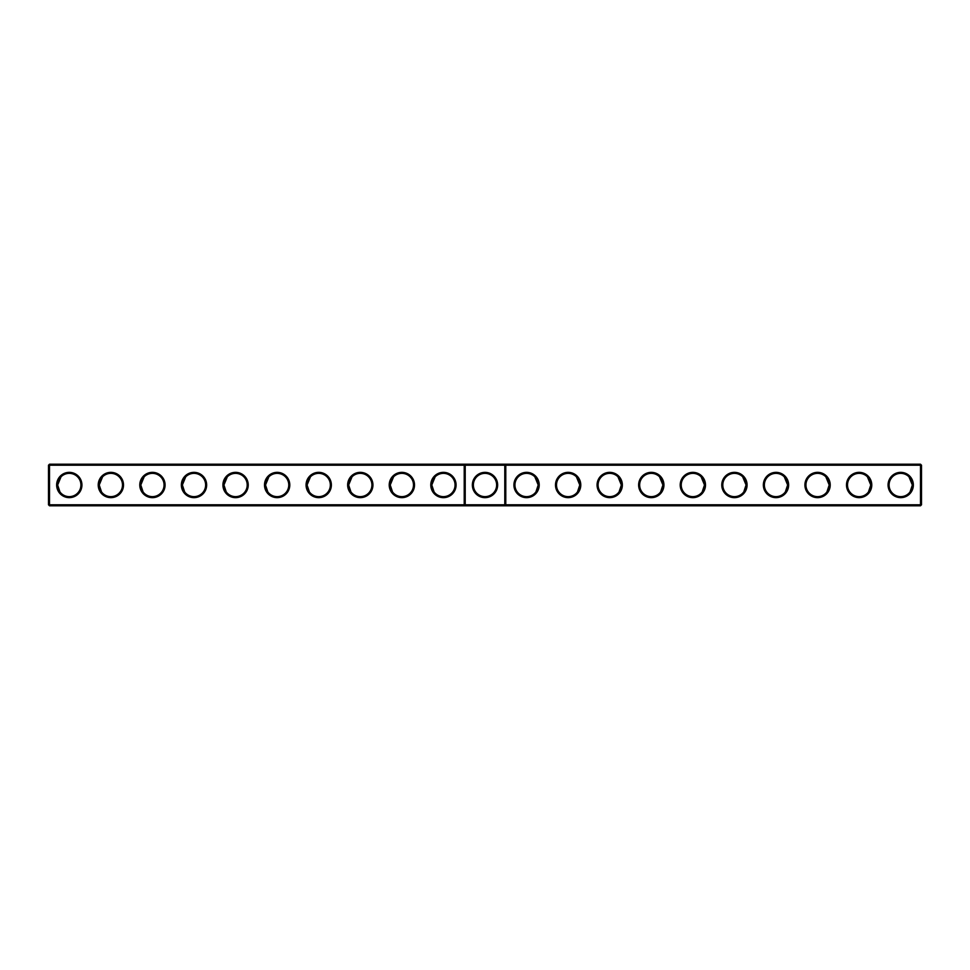 <?xml version="1.0" encoding="UTF-8"?>
<svg xmlns="http://www.w3.org/2000/svg" width="970" height="970" viewBox="0 0 970 970"><rect width="100%" height="100%" fill="white"/><g stroke="black" fill="none" stroke-linecap="round" stroke-linejoin="round"><path stroke-width="1.45" d="M48.5 465.212L49.494 464.218L49.494 504.788L48.5 504.788L48.5 465.212L464.218 465.212L464.218 504.788L49.494 504.788L49.494 505.782L465.212 505.782L464.218 504.788L465.212 504.788L465.212 505.782L920.506 505.782L921.5 504.788L921.5 465.212L920.506 464.218L465.212 464.218L464.218 465.212L465.212 465.212L465.212 504.788L504.788 504.788L504.788 464.218L505.782 465.212L920.506 465.212L920.506 464.218M56.648 485A12.634 12.634 0 0 0 75.599 495.949A12.634 12.634 0 0 0 75.599 474.051A12.634 12.634 0 0 0 56.648 485M98.225 485A12.634 12.634 0 0 0 117.176 495.949A12.634 12.634 0 0 0 117.176 474.051A12.634 12.634 0 0 0 98.225 485M139.789 485A12.634 12.634 0 0 0 158.753 495.949A12.634 12.634 0 0 0 158.753 474.051A12.634 12.634 0 0 0 139.789 485M181.366 485A12.634 12.634 0 0 0 200.317 495.949A12.634 12.634 0 0 0 200.317 474.051A12.634 12.634 0 0 0 181.366 485M222.93 485A12.634 12.634 0 0 0 241.894 495.949A12.634 12.634 0 0 0 241.894 474.051A12.634 12.634 0 0 0 222.93 485M264.507 485A12.634 12.634 0 0 0 283.458 495.949A12.634 12.634 0 0 0 283.458 474.051A12.634 12.634 0 0 0 264.507 485M306.071 485A12.634 12.634 0 0 0 325.035 495.949A12.634 12.634 0 0 0 325.035 474.051A12.634 12.634 0 0 0 306.071 485M347.648 485A12.634 12.634 0 0 0 366.599 495.949A12.634 12.634 0 0 0 366.599 474.051A12.634 12.634 0 0 0 347.648 485M389.225 485A12.634 12.634 0 0 0 408.176 495.949A12.634 12.634 0 0 0 408.176 474.051A12.634 12.634 0 0 0 389.225 485M430.789 485A12.634 12.634 0 0 0 449.753 495.949A12.634 12.634 0 0 0 449.753 474.051A12.634 12.634 0 0 0 430.789 485M49.494 464.218L465.212 464.218L465.212 465.212L505.782 465.212L505.782 504.788L920.506 504.788L920.506 505.782M57.654 485.267L57.642 485A11.64 11.64 0 0 0 75.102 495.076A11.64 11.64 0 0 0 75.102 474.924A11.64 11.64 0 0 0 57.642 485L61.037 476.791M99.219 485.267L99.219 485A11.64 11.64 0 0 0 116.679 495.076A11.64 11.64 0 0 0 116.679 474.924A11.64 11.64 0 0 0 99.219 485L102.602 476.791M140.796 485.267L140.783 485A11.64 11.64 0 0 0 158.243 495.076A11.64 11.64 0 0 0 158.243 474.924A11.64 11.64 0 0 0 140.783 485L144.178 476.791M182.36 485.267L182.36 485A11.64 11.64 0 0 0 199.82 495.076A11.64 11.64 0 0 0 199.82 474.924A11.64 11.64 0 0 0 182.36 485L185.743 476.791M223.937 485.267L223.937 485A11.64 11.64 0 0 0 241.397 495.076A11.64 11.64 0 0 0 241.397 474.924A11.64 11.64 0 0 0 223.937 485L227.319 476.791M265.501 485.267L265.501 485A11.64 11.64 0 0 0 282.961 495.076A11.64 11.64 0 0 0 282.961 474.924A11.64 11.64 0 0 0 265.501 485L268.884 476.791M307.078 485.267L307.078 485A11.64 11.64 0 0 0 324.538 495.076A11.64 11.64 0 0 0 324.538 474.924A11.64 11.64 0 0 0 307.078 485L310.461 476.791M348.654 485.267L348.642 485A11.64 11.64 0 0 0 366.102 495.076A11.64 11.64 0 0 0 366.102 474.924A11.64 11.64 0 0 0 348.642 485L352.037 476.791M390.219 485.267L390.219 485A11.64 11.64 0 0 0 407.679 495.076A11.64 11.64 0 0 0 407.679 474.924A11.64 11.64 0 0 0 390.219 485L393.602 476.791M431.795 485.267L431.783 485A11.64 11.64 0 0 0 449.243 495.076A11.64 11.64 0 0 0 449.243 474.924A11.64 11.64 0 0 0 431.783 485L435.178 476.791M485 472.366A12.634 12.634 0 0 1 495.949 491.317A12.634 12.634 0 0 1 474.051 491.317A12.634 12.634 0 0 1 485 472.366M49.494 505.782L48.5 504.788M505.782 504.788L504.788 505.782L504.788 504.788L505.782 504.788M485 473.36A11.64 11.64 0 0 1 495.076 490.82A11.64 11.64 0 0 1 474.924 490.82A11.64 11.64 0 0 1 485 473.36M57.642 485L59.958 491.96M99.219 485L101.535 491.96M140.783 485L143.099 491.96M182.36 485.012L184.676 491.96M223.937 485L226.24 491.96M265.501 485.012L267.817 491.96M307.078 485L309.394 491.96M348.642 485L350.958 491.96M390.219 485.012L392.535 491.96M431.783 485L434.099 491.96M921.5 504.788L920.506 504.788L920.506 465.212L921.5 465.212M539.211 485A12.634 12.634 0 0 1 520.247 495.949A12.634 12.634 0 0 1 520.247 474.051A12.634 12.634 0 0 1 539.211 485M580.775 485A12.634 12.634 0 0 1 561.824 495.949A12.634 12.634 0 0 1 561.824 474.051A12.634 12.634 0 0 1 580.775 485M622.352 485A12.634 12.634 0 0 1 603.401 495.949A12.634 12.634 0 0 1 603.401 474.051A12.634 12.634 0 0 1 622.352 485M663.929 485A12.634 12.634 0 0 1 644.965 495.949A12.634 12.634 0 0 1 644.965 474.051A12.634 12.634 0 0 1 663.929 485M705.493 485A12.634 12.634 0 0 1 686.542 495.949A12.634 12.634 0 0 1 686.542 474.051A12.634 12.634 0 0 1 705.493 485M747.07 485A12.634 12.634 0 0 1 728.106 495.949A12.634 12.634 0 0 1 728.106 474.051A12.634 12.634 0 0 1 747.07 485M788.634 485A12.634 12.634 0 0 1 769.683 495.949A12.634 12.634 0 0 1 769.683 474.051A12.634 12.634 0 0 1 788.634 485M830.211 485A12.634 12.634 0 0 1 811.247 495.949A12.634 12.634 0 0 1 811.247 474.051A12.634 12.634 0 0 1 830.211 485M871.775 485A12.634 12.634 0 0 1 852.824 495.949A12.634 12.634 0 0 1 852.824 474.051A12.634 12.634 0 0 1 871.775 485M913.352 485A12.634 12.634 0 0 1 894.401 495.949A12.634 12.634 0 0 1 894.401 474.051A12.634 12.634 0 0 1 913.352 485M538.204 485.267L538.217 485A11.64 11.64 0 0 1 520.757 495.076A11.64 11.64 0 0 1 520.757 474.924A11.64 11.64 0 0 1 538.217 485L535.901 491.96M579.781 485.267L579.781 485A11.64 11.64 0 0 1 562.321 495.076A11.64 11.64 0 0 1 562.321 474.924A11.64 11.64 0 0 1 579.781 485L577.465 491.96M621.346 485.267L621.358 485A11.64 11.64 0 0 1 603.898 495.076A11.64 11.64 0 0 1 603.898 474.924A11.64 11.64 0 0 1 621.358 485L619.042 491.96M662.922 485.267L662.922 485A11.64 11.64 0 0 1 645.462 495.076A11.64 11.64 0 0 1 645.462 474.924A11.64 11.64 0 0 1 662.922 485L660.606 491.96M704.499 485.267L704.499 485A11.64 11.64 0 0 1 687.039 495.076A11.64 11.64 0 0 1 687.039 474.924A11.64 11.64 0 0 1 704.499 485L702.183 491.96M746.063 485.267L746.063 485A11.64 11.64 0 0 1 728.603 495.076A11.64 11.64 0 0 1 728.603 474.924A11.64 11.64 0 0 1 746.063 485L743.76 491.96M787.64 485.267L787.64 485A11.64 11.64 0 0 1 770.18 495.076A11.64 11.64 0 0 1 770.18 474.924A11.64 11.64 0 0 1 787.64 485L785.324 491.96M829.204 485.267L829.217 485A11.64 11.64 0 0 1 811.757 495.076A11.64 11.64 0 0 1 811.757 474.924A11.64 11.64 0 0 1 829.217 485L826.901 491.96M870.781 485.267L870.781 485A11.64 11.64 0 0 1 853.321 495.076A11.64 11.64 0 0 1 853.321 474.924A11.64 11.64 0 0 1 870.781 485L868.465 491.96M912.346 485.267L912.358 485A11.64 11.64 0 0 1 894.898 495.076A11.64 11.64 0 0 1 894.898 474.924A11.64 11.64 0 0 1 912.358 485L908.963 476.791M870.781 485L867.398 476.791M912.358 485L910.042 491.96M829.217 485L825.822 476.791M787.64 485L784.257 476.791M746.063 485L742.68 476.791M704.499 485L701.116 476.791M662.922 485L659.539 476.791M621.358 485L617.963 476.791M579.781 485L576.398 476.791M538.217 485L534.822 476.791"/></g></svg>
